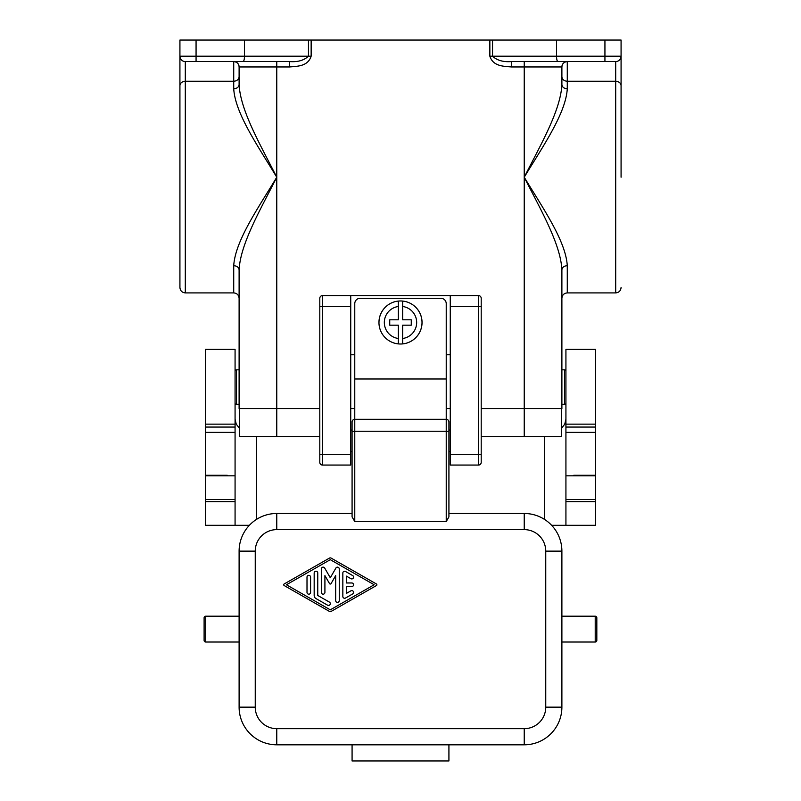 <?xml version="1.0" encoding="UTF-8"?>
<svg xmlns="http://www.w3.org/2000/svg" width="801" height="801" viewBox="0 0 801 801"><rect width="100%" height="100%" fill="white"/><g stroke="black" fill="none" stroke-linecap="round" stroke-linejoin="round"><path stroke-width="1.2" d="M561.361 408.57L561.361 436.545L481.201 436.545M319.799 436.545L276.766 436.545L276.766 177.231C258.162 146.393 235.244 113.642 233.722 88.791C236.966 88.531 238.758 87.159 239.109 84.676L239.109 76.796C238.758 79.489 236.966 80.971 233.722 81.261L233.722 61.567C236.966 61.907 238.758 63.71 239.109 66.954A5.377 5.377 0 0 0 233.722 61.567C236.966 61.907 238.758 63.71 239.109 66.954A5.377 5.377 0 0 0 233.722 61.567L289.632 61.567C297.702 62.198 303.98 60.395 308.465 56.19L244.485 56.19C244.395 59.454 243.915 61.246 243.043 61.567L276.766 61.567L276.766 66.954L289.632 66.954C297.031 66.223 307.854 66.583 311.148 56.19L308.465 56.19L308.465 40.05L244.485 40.05L244.485 56.19L196.065 56.19L196.065 40.05L244.485 40.05M239.639 408.57L239.639 436.545L276.766 436.545M239.109 298.282L239.109 269.797C240.43 243.794 260.485 209.512 276.766 177.231C260.485 144.961 240.43 110.678 239.109 84.676L239.109 66.954L276.766 66.954L276.766 177.231C258.162 208.08 235.244 240.831 233.722 265.682L233.722 292.906C236.996 293.226 238.788 295.018 239.109 298.282M239.109 269.797L239.109 408.57L239.109 404.265L236.455 404.265L236.455 369.832L239.109 369.832L239.109 269.797C238.758 267.314 236.966 265.942 233.722 265.682M289.632 61.567L289.632 66.954M179.925 177.231L179.925 264.931M179.925 56.19A5.377 5.377 0 0 0 185.301 61.567A5.377 5.377 0 0 1 179.925 56.19L196.065 56.19L196.065 61.567L185.301 61.567L185.301 81.261L233.722 81.261L185.301 81.261A5.377 4.466 180 0 0 179.925 85.717L179.925 40.05L196.065 40.05M179.925 85.717L179.925 287.519C180.245 290.793 182.037 292.585 185.301 292.906L233.722 292.906M196.065 61.567L243.043 61.567M621.075 89.542L621.075 40.05L308.465 40.05M239.109 408.57L319.799 408.57M450.262 295.589L450.262 465.061L478.507 465.061A2.693 2.693 0 0 0 481.201 462.367L481.201 306.352L478.507 306.352L478.507 295.589A2.693 2.693 0 0 1 481.201 298.282L481.201 306.352L481.201 298.282A2.693 2.693 0 0 0 478.507 295.589L322.493 295.589A2.693 2.693 0 0 0 319.799 298.282L319.799 462.367A2.693 2.693 0 0 0 322.493 465.061L350.738 465.061L350.738 306.352L322.493 306.352L322.493 454.297L350.738 454.297M565.927 403.884L564.545 404.265L564.545 369.832L561.891 369.832L561.891 269.797L561.891 408.57L481.201 408.57M595.523 424.14L565.927 424.14L565.927 349.396L595.523 349.396L595.523 525.316L591.198 525.316M565.927 424.14L565.927 525.316L595.523 525.316M595.523 475.283L581.796 475.283L581.796 475.814M446.227 408.57L450.262 408.57M350.738 408.57L354.773 408.57M354.773 354.773L350.738 354.773M354.773 378.983L446.227 378.983L446.227 303.659A5.377 5.377 0 0 0 440.85 298.282L360.15 298.282A5.377 5.377 0 0 0 354.773 303.659L354.773 419.293L446.227 419.293A2.693 2.693 0 0 1 448.92 421.987L448.92 516.905L446.227 521.551L354.773 521.551L352.08 516.905L352.08 421.987A2.693 2.693 0 0 1 354.773 419.293A2.693 2.693 0 0 0 352.08 421.987M446.227 378.983L446.227 419.293A2.693 2.693 0 0 1 448.92 421.987A2.693 2.693 0 0 0 446.227 419.293L446.227 431.258A2.693 0.701 0 0 1 448.92 431.949M398.347 301.076A21.517 21.517 0 0 0 398.347 343.899L398.347 325.186L389.737 325.186L389.737 319.799L398.347 319.799L398.347 301.076A21.517 21.517 0 0 0 398.347 343.899A21.517 21.517 0 0 0 422.017 322.493A21.517 21.517 0 0 0 398.347 301.076A21.517 21.517 0 0 0 378.983 322.493M402.653 306.493L402.653 319.799L411.263 319.799L411.263 325.186L402.653 325.186L402.653 343.899A21.517 21.517 0 0 0 402.653 301.076L402.653 306.493A16.14 16.14 0 0 1 402.653 338.493M350.738 295.589L350.738 306.352M319.799 298.282L319.799 306.352L322.493 306.352L322.493 295.589A2.693 2.693 0 0 0 319.799 298.282M352.08 454.267L352.08 430.057L350.738 430.057M352.08 427.364L352.08 430.057M352.08 513.481L276.766 513.481A37.657 37.657 0 0 0 239.109 551.138L239.109 707.153A37.657 37.657 0 0 0 276.766 744.81L524.234 744.81A37.657 37.657 0 0 0 561.891 707.153L561.891 551.138A37.657 37.657 0 0 0 524.234 513.481L448.92 513.481M239.109 616.199L205.717 616.199A1.612 1.612 0 0 0 204.105 617.811L204.105 640.41A1.612 1.612 0 0 0 205.717 642.022L205.717 616.199M239.109 642.022L205.717 642.022M376.42 583.979L331.183 558.127A1.792 1.792 0 0 0 329.401 558.127L284.165 583.979A0.901 0.901 0 0 0 284.165 585.541L329.401 611.393A1.792 1.792 0 0 0 331.183 611.393L376.42 585.541A0.891 0.891 0 0 0 376.42 583.979M307.003 592.39A1.792 1.792 0 0 0 308.796 594.182A1.792 1.792 0 0 0 310.588 592.39L310.588 577.131A1.792 1.792 0 0 0 308.796 575.338A1.792 1.792 0 0 0 307.003 577.131L307.003 592.39M327.609 605.206A1.792 1.792 0 0 0 330.052 604.555A1.792 1.792 0 0 0 329.401 602.102L317.757 595.453L317.757 572.995A1.792 1.792 0 0 0 315.964 571.203A1.792 1.792 0 0 0 314.172 572.995L314.172 595.453A3.584 3.584 0 0 0 315.964 598.557L327.609 605.206M324.675 568.039A1.792 1.792 0 0 0 321.331 568.93L321.331 592.39A1.792 1.792 0 0 0 323.123 594.182A1.792 1.792 0 0 0 324.916 592.39L324.916 575.619L329.521 583.589A0.891 0.891 0 0 0 331.073 583.589L335.669 575.619L335.669 600.59A1.792 1.792 0 0 0 337.461 602.382A1.792 1.792 0 0 0 339.254 600.59L339.254 568.93A1.792 1.792 0 0 0 335.909 568.039L330.292 577.761L324.675 568.039M352.69 575.579L345.521 571.473A1.792 1.792 0 0 0 342.838 573.025L342.838 596.495A1.792 1.792 0 0 0 345.521 598.037L352.69 593.942A1.792 1.792 0 0 0 353.341 591.498A1.792 1.792 0 0 0 350.898 590.838L346.412 593.401L346.412 586.552L351.789 586.552A1.792 1.792 0 0 0 353.581 584.76A1.792 1.792 0 0 0 351.789 582.968L346.412 582.968L346.412 576.119L350.898 578.682A1.792 1.792 0 0 0 353.341 578.022A1.792 1.792 0 0 0 352.69 575.579M374.167 584.76L330.292 609.841L286.418 584.76L330.292 559.679L374.167 584.76M352.08 744.81L352.08 760.95L448.92 760.95L448.92 744.81M595.213 642.022L595.213 616.199A1.612 1.612 0 0 1 596.825 617.811L596.825 640.41A1.612 1.612 0 0 1 595.213 642.022L561.891 642.022M595.213 616.199L561.891 616.199M596.825 640.41L596.825 617.811M448.92 427.364L448.92 430.057L450.262 430.057M448.92 430.057L448.92 454.267M450.262 354.773L446.227 354.773M561.891 408.57L561.891 404.265L564.545 404.265M561.891 269.797C562.242 267.314 564.034 265.942 567.278 265.682L567.278 292.906C564.004 293.226 562.212 295.018 561.891 298.282L561.891 269.797C560.57 243.794 540.515 209.512 524.234 177.231C542.838 146.393 565.756 113.642 567.278 88.791C564.034 88.531 562.242 87.159 561.891 84.676L561.891 66.954A5.377 5.377 0 0 1 567.278 61.567C564.034 61.907 562.242 63.71 561.891 66.954A5.377 5.377 0 0 1 567.278 61.567C564.034 61.907 562.242 63.71 561.891 66.954L511.368 66.954C503.969 66.223 493.146 66.583 489.852 56.19L492.535 56.19C497.02 60.395 503.298 62.198 511.368 61.567L511.368 66.954M556.515 40.05L556.515 56.19C556.605 59.454 557.085 61.246 557.957 61.567L511.368 61.567M567.278 265.682C565.756 240.831 542.838 208.08 524.234 177.231C540.515 144.961 560.57 110.678 561.891 84.676M621.075 177.231L621.075 85.717A5.377 4.466 0 0 0 615.699 81.261L615.699 61.567L557.957 61.567M492.535 40.05L492.535 56.19L621.075 56.19A5.377 5.377 0 0 1 615.699 61.567A5.377 5.377 0 0 0 621.075 56.19A5.377 5.377 0 0 1 615.699 61.567A5.377 5.377 0 0 0 621.075 56.19L621.075 56.711M581.796 475.283L573.726 475.283L573.726 475.814M551.649 525.316L565.927 525.316M565.927 419.243L564.755 424.15L561.361 428.525M235.073 419.243L236.245 424.15L239.639 428.525M205.477 424.14L235.073 424.14L235.073 349.396L205.477 349.396L205.477 525.316L249.351 525.316M205.477 525.316L209.802 525.316M235.073 424.14L235.073 525.316M205.477 475.283L219.204 475.283L219.204 475.814M219.204 475.283L227.274 475.283L227.274 475.814M233.722 81.261L233.722 88.791M185.301 81.261L185.301 292.906M524.234 436.545L524.234 61.567M311.148 40.05L311.148 56.19M489.852 40.05L489.852 56.19M544.41 519.338L544.41 436.545M256.59 519.338L256.59 436.545M595.523 432.37L565.927 432.37M595.523 427.063L565.927 427.063M398.347 306.493A16.14 16.14 0 0 0 398.347 338.493M322.493 465.061L322.493 454.297L319.799 454.297M352.08 431.949A2.693 0.701 0 0 1 354.773 431.258L446.227 431.258L446.227 521.551M354.773 521.551L354.773 419.293M276.766 529.621A21.517 21.517 0 0 0 255.249 551.138L255.249 707.153A21.517 21.517 0 0 0 276.766 728.67L524.234 728.67L524.234 744.81A37.657 37.657 0 0 0 561.891 707.153L545.751 707.153L545.751 551.138L561.891 551.138A37.657 37.657 0 0 0 524.234 513.481L524.234 529.621L276.766 529.621L276.766 513.481M276.766 728.67L276.766 744.81M524.234 728.67A21.517 21.517 0 0 0 545.751 707.153M545.751 551.138A21.517 21.517 0 0 0 524.234 529.621M255.249 707.153L239.109 707.153M255.249 551.138L239.109 551.138M450.262 454.297L478.507 454.297L478.507 306.352L450.262 306.352M481.201 462.367A2.693 2.693 0 0 1 478.507 465.061L478.507 454.297L481.201 454.297M561.891 76.796C562.242 79.489 564.034 80.971 567.278 81.261L567.278 61.567M567.278 88.791L567.278 81.261L615.699 81.261L615.699 292.906L567.278 292.906M604.935 61.567L604.935 40.05M595.523 499.494L565.927 499.494M595.523 501.636L565.927 501.636M205.477 427.063L235.073 427.063M205.477 432.37L235.073 432.37M205.477 501.636L235.073 501.636M205.477 499.494L235.073 499.494M236.455 369.832L235.073 370.222M352.08 451.574L350.738 451.574M448.92 451.574L450.262 451.574M235.073 403.884L236.455 404.265M615.699 292.906C618.963 292.585 620.755 290.793 621.075 287.519M564.545 369.832L565.927 370.222M595.523 475.814L565.927 475.814M205.477 475.814L235.073 475.814"/></g></svg>
